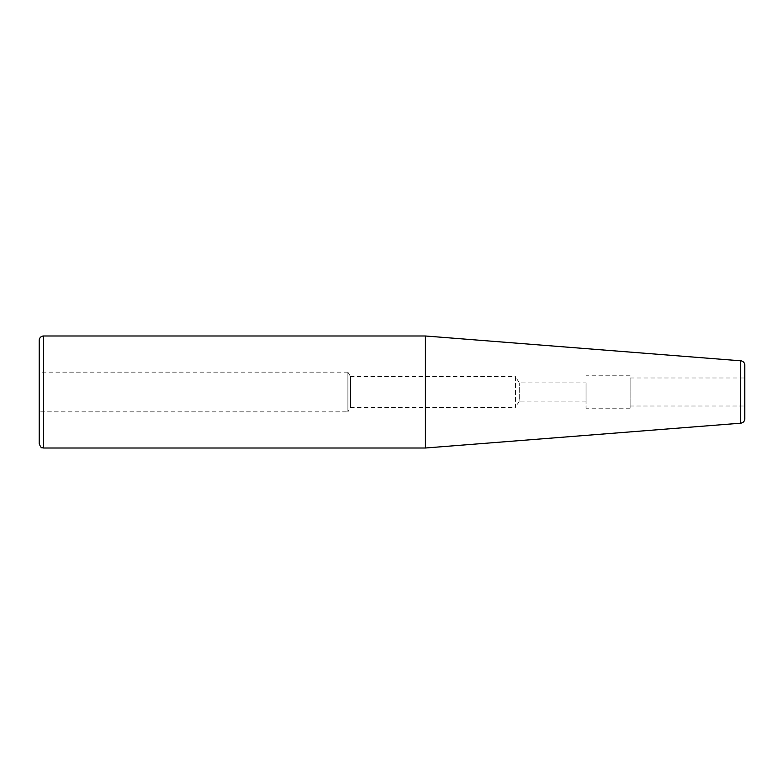 <?xml version="1.0" encoding="UTF-8"?>
<svg xmlns="http://www.w3.org/2000/svg" width="784" height="784" viewBox="0 0 784 784"><rect width="100%" height="100%" fill="white"/><g stroke="black" fill="none" stroke-linecap="round" stroke-linejoin="round"><path stroke-width="0.59" stroke-dasharray="3.92 2.94" d="M586.04 401.114L519.273 401.114L519.273 382.886L519.273 401.114L515.48 407.435L515.48 376.565L519.273 382.886L586.04 382.886L586.04 401.114L586.04 382.886M515.48 376.565L515.48 407.435L350.546 407.435L350.546 376.565L515.48 376.565M350.546 376.565L350.546 407.435L347.9 411.845L347.9 372.155L350.546 376.565M347.9 372.155L347.9 411.845L39.2 411.845L39.2 372.155L347.9 372.155M39.2 372.155L39.2 411.845M39.2 443.597L39.2 340.403M425.408 335.993L425.408 448.007M744.8 365.207L744.8 418.793M630.14 377.996L744.8 377.996L744.8 406.004L630.14 406.004L630.14 377.996L630.14 406.004M586.04 392L586.04 408.209L586.04 392M630.14 392L630.14 408.209L630.14 392M43.61 335.993L43.61 448.007M740.733 423.193L740.733 360.807M630.14 375.791L586.04 375.791M630.14 408.209L586.04 408.209"/><path stroke-width="1.18" d="M39.2 340.403L39.2 443.597C41.572 449.938 42.258 447.017 43.61 448.007L43.61 335.993A4.41 4.41 0 0 0 39.2 340.403M740.733 423.193C743.232 422.782 744.584 421.312 744.8 418.793L744.8 365.207A4.41 4.41 0 0 0 740.733 360.807L740.733 423.193L425.408 448.007L425.408 335.993L43.61 335.993M744.8 406.004L744.8 377.996M425.408 448.007L43.61 448.007M740.733 360.807L425.408 335.993"/></g></svg>
